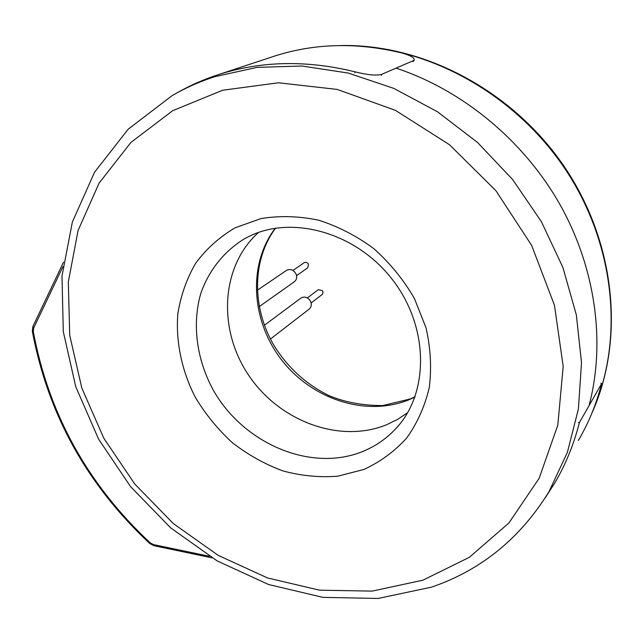 <?xml version="1.0" encoding="UTF-8"?>
<svg xmlns="http://www.w3.org/2000/svg" width="644" height="644" viewBox="0 0 644 644"><rect width="100%" height="100%" fill="white"/><g stroke="black" fill="none" stroke-linecap="round" stroke-linejoin="round"><path stroke-width="0.97" d="M407.62 412.707L397.517 419.429L386.593 424.75C339.638 443.901 279.238 421.208 248.576 375.138C217.575 329.301 220.739 266.173 258.534 232.46C220.739 266.173 217.575 329.301 248.576 375.138C279.238 421.208 339.638 443.901 386.593 424.75L397.517 419.429L407.62 412.707M396.028 68.143C462.392 90.031 523.379 140.239 559.716 204.1C595.772 268.129 605.746 342.729 589.051 405.656C605.746 342.729 595.772 268.129 559.716 204.1C523.379 140.239 462.392 90.031 396.028 68.143M578.352 440.48C588.632 422.987 596.424 403.973 601.713 383.446L600.836 383.18M545.226 497.82L554.774 482.984C565.633 464.533 573.828 444.416 579.375 422.633L578.425 422.335M601.713 383.446L579.375 422.633M412.965 61.623L414.205 59.836C414.334 57.598 410.148 55.295 401.623 52.913C356.977 42.206 314.666 43.253 274.674 56.044L271.704 57.026M354.852 72.804L355.077 71.846C367.225 74.905 376.032 75.759 381.514 74.422L381.28 75.372M413.19 60.729L381.514 74.422M355.077 71.846C306.794 59.981 261.295 60.89 218.582 74.567C204.124 79.244 190.471 85.233 177.631 92.535M292.964 270.44L304.185 262.712C305.9 261.891 307.325 262.39 308.468 264.217L307.695 267.832L296.586 275.632M257.294 290.283L286.5 270.375C290.283 268.58 293.447 269.715 295.974 273.772C297.303 277.097 296.755 279.762 294.316 281.766L259.21 306.649M307.341 297.914L318.305 289.679L322.435 290.669L323.014 292.674L322.258 294.437L311.157 302.946M264.394 325.252L300.909 298.108C303.888 296.361 306.769 296.9 309.539 299.718C312.026 303.332 311.897 306.48 309.144 309.144L270.44 339.034M414.929 397.05L409.238 399.642C366.742 417.191 312.557 399.683 281.967 360.399C251.2 321.251 247.513 264.74 275.262 228.201M592.094 412.659C623.899 341.884 615.946 247.747 567.428 172.52C518.822 97.381 433.871 48.477 352.84 45.756M172.705 110.688L130.974 142.372L99.104 183.105L78.085 230.455L68.312 281.967L69.713 335.25L81.82 388.058L103.853 438.298L134.797 484.071L173.405 523.62L218.219 555.386L267.574 577.966L319.585 590.178L372.135 591.111L422.883 580.196L469.339 557.318L508.929 522.96L539.149 478.283L557.801 425.201L563.194 366.412L554.444 305.224L531.646 245.396L495.952 190.745L449.568 144.787L395.497 110.382L337.255 89.427L278.49 82.778L222.655 90.232L172.705 110.688M363.884 469.46L337.834 476.182C319.553 477.623 301.223 475.86 282.845 470.893C264.821 464.195 248.004 454.801 232.387 442.71C217.777 429.306 205.388 414.108 195.204 397.107C181.785 370.735 175.683 341.956 177.808 314.006C180.706 295.701 186.671 278.763 195.696 263.203C206.362 248.801 219.507 237.008 235.124 227.823L260.957 218.582C279.649 215.531 298.864 216.07 318.603 220.2C338.172 226.406 356.583 235.897 373.842 248.665C389.966 263.074 403.458 279.617 414.325 298.301L426.006 327.74C430.635 348.106 431.721 368.062 429.274 387.591C424.823 406.396 417.272 423.229 406.606 438.113C394.426 451.508 380.177 461.957 363.884 469.46M247.666 237.113L243.706 239.254C223.565 251.836 208.769 270.689 200.823 293.326C191.896 324.214 196.605 359.408 213.188 389.934C243.223 443.491 310.48 472.511 362.355 451.637C375.331 446.397 386.593 438.62 396.149 428.292L398.314 425.837M431.448 587.167L378.012 598.461L322.918 597.366L268.596 584.519L217.197 560.932L170.636 527.83L130.595 486.671L98.54 439.047L75.759 386.738L63.297 331.692L61.993 276.026L72.37 222.043L94.547 172.238L128.156 129.235L172.125 95.618C185.48 87.898 199.696 81.587 214.766 76.692L257.109 67.37L302.004 66.026L348.05 73.014L393.726 88.357L437.421 111.734L477.55 142.477L512.648 179.571L541.419 221.721L562.88 267.389L576.348 314.924L581.508 362.644L578.409 408.916L567.412 452.265L549.147 491.42C520.489 538.094 481.438 569.948 431.995 586.982M211.989 557.841L154.069 545.742L153.489 544.599L209.413 556.263M153.972 545.726L149.77 543.504L150.189 542.852L153.489 544.599M62.919 266.688L33.697 327.973L33.287 331.523C48.751 414.084 87.721 484.529 150.189 542.852M33.697 327.973L32.933 326.395L63.482 262.245M33.287 331.523L32.329 331.193L32.9 326.468M275.552 228.161C251.86 259.983 251.683 308.074 274.304 345.989C288.021 367.861 306.23 384.388 328.931 395.569C344.854 402.275 362.814 405.599 382.794 405.551L410.083 398.998L415.034 396.776M591.997 412.901C625.091 339.67 615.68 242.41 564.233 166.538C512.705 90.74 423.889 43.856 340.95 45.539M243.706 239.254L247.827 237.04M398.588 425.515L396.149 428.292C429.081 393.371 429.435 327.257 392.429 279.633C355.697 231.8 290.79 214.629 247.924 236.992M32.337 331.249C47.889 414.189 87.029 484.932 149.754 543.488M413.979 60.729L414.205 59.836M274.674 56.044L218.582 74.567"/></g></svg>
